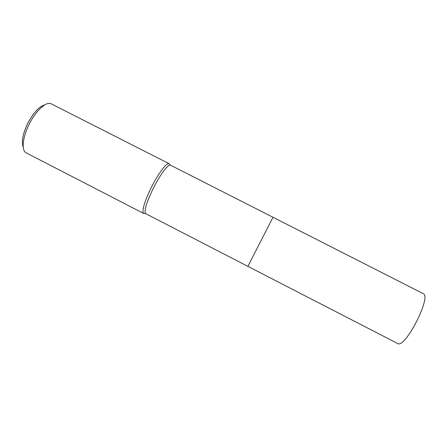 <?xml version="1.0" encoding="UTF-8"?>
<svg xmlns="http://www.w3.org/2000/svg" width="447" height="447" viewBox="0 0 447 447"><rect width="100%" height="100%" fill="white"/><g stroke="black" fill="none" stroke-linecap="round" stroke-linejoin="round"><path stroke-width="0.67" d="M170.536 165.189L170.285 165.111C167.876 164.3 159.713 175.336 153.137 188.628C146.566 202.357 144.018 210.671 145.493 213.56L247.878 266.351L272.994 217.27L170.536 165.189M169.715 164.507L168.86 163.596C166.362 162.73 157.947 174.028 151.198 187.684C144.459 201.781 141.872 210.319 143.431 213.292L144.666 213.454M169.117 163.68L50.779 103.598C45.723 101.558 35.196 111.515 28.781 125.015C22.668 137.413 21.462 149.868 25.697 152.617L143.649 213.448M44.946 104.788C39.051 106.481 33.195 112.918 27.373 124.11C22.674 134.407 21.3 142.101 23.25 147.186M423.091 293.573L423.242 293.651C431.958 296.462 404.798 349.319 397.634 343.497L247.878 266.351M170.285 165.111L168.86 163.596M145.493 213.56L143.431 213.292M423.169 293.606L272.994 217.27"/></g></svg>

